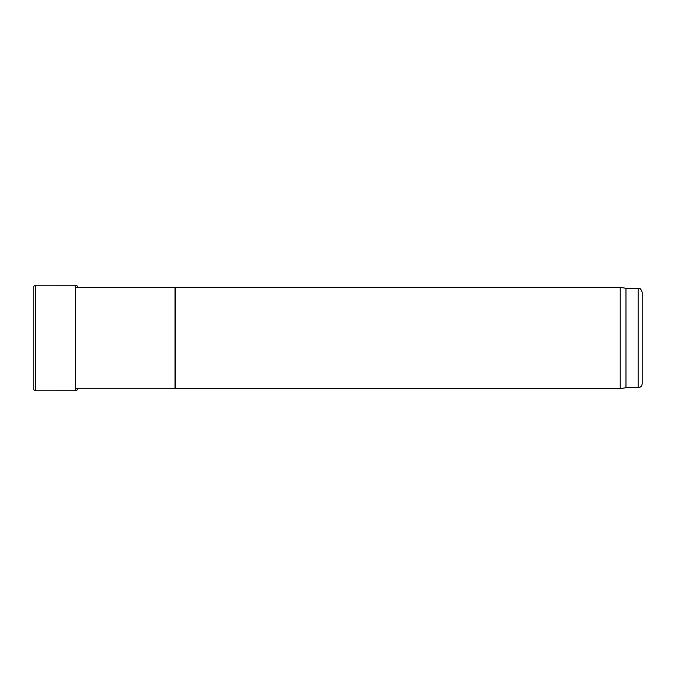<?xml version="1.0" encoding="UTF-8"?>
<svg xmlns="http://www.w3.org/2000/svg" width="676" height="676" viewBox="0 0 676 676"><rect width="100%" height="100%" fill="white"/><g stroke="black" fill="none" stroke-linecap="round" stroke-linejoin="round"><path stroke-width="1.01" d="M642.2 383.63L642.2 292.37L642.2 383.63C641.963 386.097 640.611 387.449 638.144 387.686L625.976 387.686L620.222 388.7L175.743 388.7L175.743 287.3L75.644 287.706M175.042 287.706L175.042 388.294L75.644 388.294M175.042 388.294L175.743 388.7M620.222 388.7L620.222 287.3L175.743 287.3M625.976 387.686L625.976 288.314L620.222 287.3M33.8 286.201L33.8 389.798L35.659 390.77L35.659 285.23L33.8 286.201M35.659 390.77L75.644 390.745L75.644 285.255L77.182 285.956L77.672 287.072M638.144 387.686L638.144 288.314C639.378 289.176 640.121 286.649 642.2 292.37M638.144 288.314L625.976 288.314M75.644 285.255L35.659 285.23M75.644 390.745L77.351 389.824L77.689 388.294"/></g></svg>
